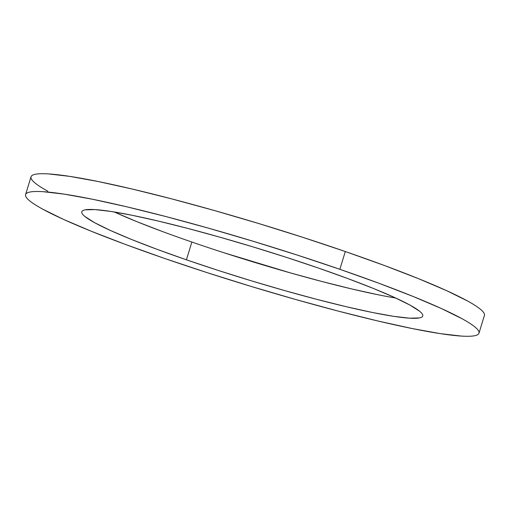 <?xml version="1.0" encoding="UTF-8"?>
<svg xmlns="http://www.w3.org/2000/svg" width="510" height="510" viewBox="0 0 510 510"><rect width="100%" height="100%" fill="white"/><g stroke="black" fill="none" stroke-linecap="round" stroke-linejoin="round"><path stroke-width="0.76" d="M114.278 211.975A178.258 16.467 -163 0 0 191.856 242.04L186.424 259.813A178.258 16.467 17 0 1 81.817 211.771A178.258 16.467 17 0 1 318.144 267.96L286.186 257.289L252.928 246.872L219.651 237.112L187.623 228.378L158.081 221.008L132.154 215.284L110.848 211.433L94.981 209.597L85.151 209.846C82.926 210.279 81.791 211.051 81.747 212.173C81.708 213.288 82.754 214.723 84.902 216.482L94.484 222.615L110.128 230.341L131.242 239.349L157.004 249.301L186.424 259.813L218.376 270.485L251.634 280.902L284.918 290.662L316.946 299.395L346.488 306.765L372.408 312.49L393.714 316.34L409.587 318.176L419.411 317.928C421.642 317.494 422.777 316.723 422.815 315.601C422.86 314.485 421.808 313.051 419.666 311.291L410.085 305.159L394.434 297.432L373.326 288.424L347.565 278.473L318.144 267.96A178.258 16.467 17 0 1 422.752 316.002A178.258 16.467 17 0 1 186.424 259.813L191.856 242.04A178.258 16.467 -163 0 0 395.722 298.025M339.864 269.299A237.054 21.898 17 0 1 478.979 333.196A237.054 21.898 17 0 1 164.698 258.474L125.575 244.494L91.316 231.253L63.24 219.274L42.432 209.004C36.79 205.906 32.538 203.184 29.688 200.844C26.839 198.511 25.443 196.599 25.5 195.113C25.557 193.628 27.068 192.595 30.026 192.021C32.984 191.441 37.345 191.333 43.095 191.69L64.196 194.131L92.533 199.257L127.003 206.862L166.292 216.661L208.883 228.276L253.145 241.262L297.368 255.115L339.864 269.299L378.994 283.279L413.253 296.52L441.322 308.499L462.13 318.769C467.778 321.867 472.024 324.589 474.874 326.929C477.723 329.262 479.119 331.175 479.068 332.66C479.011 334.146 477.5 335.178 474.542 335.752C471.578 336.332 467.224 336.441 461.473 336.084L440.366 333.642L412.035 328.517L377.559 320.911L338.27 311.113L295.679 299.498L251.424 286.512L207.194 272.659L164.698 258.474A237.054 21.898 17 0 1 25.589 194.578A237.054 21.898 17 0 1 339.864 269.299L345.302 251.526L339.864 269.299M478.979 333.196L484.411 315.422A237.054 21.898 -163 0 0 345.302 251.526L384.425 265.506L418.684 278.747L446.76 290.726L467.568 300.996C473.21 304.094 477.462 306.816 480.312 309.156C483.161 311.489 484.557 313.401 484.5 314.887M47.87 191.231C42.222 188.133 37.976 185.41 35.126 183.071C32.277 180.738 30.88 178.825 30.931 177.34C30.989 175.854 32.5 174.822 35.458 174.248C38.422 173.668 42.776 173.559 48.526 173.916L69.634 176.358L97.965 181.483L132.441 189.089L171.73 198.887L214.321 210.502L258.576 223.488L302.806 237.341L345.302 251.526A237.054 21.898 -163 0 0 31.021 176.804L25.589 194.578M115.566 212.568L136.674 221.576L162.435 231.527M223.813 252.711L290.349 272.888L322.377 281.622L351.919 288.991L377.846 294.716"/></g></svg>
